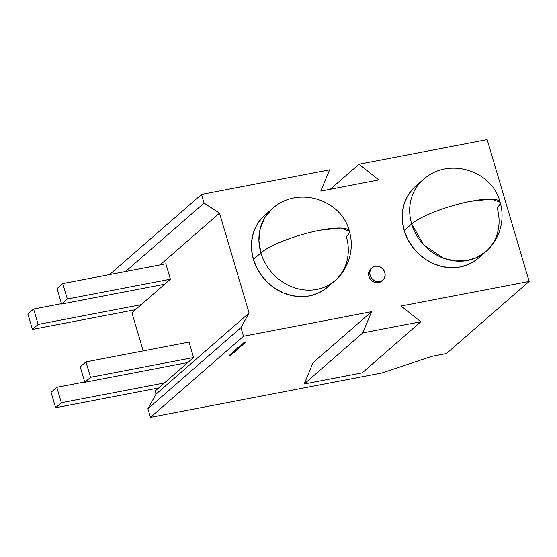 <?xml version="1.0" encoding="UTF-8"?>
<svg xmlns="http://www.w3.org/2000/svg" width="557" height="557" viewBox="0 0 557 557"><rect width="100%" height="100%" fill="white"/><g stroke="black" fill="none" stroke-linecap="round" stroke-linejoin="round"><path stroke-width="0.84" d="M264.937 215.12L261.407 218.602L256.582 225.397L253.282 233.195L251.625 241.675L251.673 250.532L253.442 259.409A47.707 42.276 48.9 0 0 327.481 287.175L334.952 280.665A47.707 42.276 -131.1 0 1 260.906 252.892L253.442 259.409L256.84 267.966L261.755 275.889L267.994 282.859L275.304 288.61L283.422 292.926L292.028 295.642L300.794 296.651L309.379 295.913L317.448 293.455L324.71 289.375L330.865 283.826M334.952 280.665C348.041 269.804 354.92 249.682 349.343 231.155A47.707 10.137 163.5 0 0 320.268 230.18L340.619 228.05L349.343 231.155C341.594 199.545 297.647 185.286 272.255 208.743A47.707 42.276 48.9 0 0 260.906 252.892L253.442 259.409A47.707 42.276 48.9 0 1 264.791 215.253L272.255 208.743L264.812 217.585L260.251 228.447L258.921 240.513L260.906 252.892A47.707 42.276 -131.1 0 0 316.842 289.396A47.707 42.276 -131.1 0 0 346.301 236.509A47.707 42.276 -131.1 0 1 334.952 280.665A47.707 42.276 -131.1 0 1 260.906 252.892C269.219 245.247 297.682 234.358 320.268 230.18A47.707 10.137 163.5 0 0 260.906 252.892L253.442 259.409A47.707 42.276 48.9 0 0 287.795 294.528A47.707 42.276 48.9 0 0 331.004 283.673M415.703 186.191L412.173 189.672L407.348 196.468L404.041 204.266L402.384 212.746L402.439 221.595L404.201 230.473A47.707 42.276 48.9 0 0 478.247 258.246L485.718 251.736A47.707 42.276 -131.1 0 1 411.672 223.963L404.201 230.473L407.606 239.037L412.521 246.96L418.753 253.929L426.07 259.68L434.188 263.997L442.794 266.712L451.553 267.722L460.138 266.977L468.214 264.526L475.469 260.439M481.77 254.744L481.77 254.744A47.707 42.276 48.9 0 1 438.554 265.598A47.707 42.276 48.9 0 1 404.201 230.473A47.707 42.276 48.9 0 1 415.55 186.323L423.021 179.814A47.707 42.276 48.9 0 0 411.672 223.963A47.707 10.137 -16.5 0 1 471.027 201.251A47.707 10.137 -16.5 0 1 500.109 202.226A47.707 10.137 -16.5 0 1 497.067 207.58A47.707 42.276 -131.1 0 1 485.718 251.736C498.807 240.875 505.686 220.753 500.109 202.226L491.378 199.121L471.027 201.251C448.441 205.429 419.985 216.318 411.672 223.963L423.626 244.808L443.463 258.204L454.791 260.941L466.091 260.732L476.632 257.592L485.718 251.736M371.366 268.349L369.472 270.472L368.616 273.278L368.929 276.335L370.363 279.182L372.703 281.376L375.585 282.587L378.572 282.629A8.223 7.29 48.9 0 0 381.698 281.125L382.847 280.122A8.223 7.29 -131.1 0 1 379.721 281.633L378.572 282.629L381.775 281.055M372.034 267.722L370.885 268.725A8.223 7.29 48.9 0 0 369.674 278.117A8.223 7.29 48.9 0 0 378.572 282.629L379.721 281.633A8.223 7.29 -131.1 0 1 370.078 275.339A8.223 7.29 -131.1 0 1 375.16 266.218A8.223 7.29 -131.1 0 1 384.803 272.512A8.223 7.29 -131.1 0 1 379.721 281.633L382.367 280.505L384.26 278.375L385.117 275.569L384.803 272.512L383.369 269.672L381.03 267.478L378.147 266.26L375.16 266.218L372.515 267.346L370.621 269.477L369.764 272.282L370.078 275.339L371.512 278.18L373.851 280.373L376.734 281.584L379.721 281.633A8.223 7.29 -131.1 0 1 370.823 277.114A8.223 7.29 -131.1 0 1 372.034 267.722A8.223 7.29 -131.1 0 1 375.16 266.218A8.223 7.29 -131.1 0 1 384.058 270.73A8.223 7.29 -131.1 0 1 382.847 280.122M420.841 321.758L362.245 372.842L304.185 383.982L362.245 372.842L420.841 321.758L362.245 372.842L304.185 383.982L313.013 362.739L371.61 311.655L243.52 336.24L150.453 417.367L382.067 372.925L431.696 356.369L446.422 353.549L529.15 281.431L401.061 306.009L420.841 321.758L362.781 332.898L371.61 311.655L243.52 336.24L240.965 327.607L249.09 313.013L219.507 213.143L160.138 264.895L219.507 213.143L204.078 203.068L201.516 194.442L329.612 169.857L320.783 191.1L378.844 179.96L359.056 164.211L487.145 139.633L529.15 281.431L401.061 306.009L420.841 321.758L362.781 332.898L371.61 311.655L243.52 336.24L240.965 327.607L249.09 313.013L219.507 213.143L204.078 203.068L201.516 194.442L329.612 169.857L320.783 191.1L378.844 179.96L359.056 164.211L487.145 139.633L529.15 281.431L401.061 306.009L420.841 321.758L362.781 332.898L371.61 311.655L313.013 362.739L371.61 311.655M231.259 354.182L231.879 354.21L231.601 354.454L230.041 354.823L231.809 354.315L230.57 354.788L231.809 354.315L230.57 354.788L230.027 354.656L231.259 354.182M233.244 352.198L235.36 351.571L232.882 352.149M236.161 350.506L234.239 351.007L236.161 350.506M237.414 349.211L235.221 350.033L236.927 349.253L237.456 349.218L237.087 349.692L235.047 349.852L236.927 349.253L237.47 349.385L235.917 349.81L237.087 349.692L235.047 349.852L236.927 349.253M237.797 348.125L239.976 347.652L237.714 348.564L237.185 348.598L237.56 348.111L239.976 347.652L237.714 348.564L237.178 348.424L237.56 348.111L239.976 347.652L237.714 348.564L237.178 348.424L237.783 348.069M239.113 346.76L240.916 346.357L239.113 346.76M242.441 343.857L244.453 343.272L242.929 343.76L243.945 343.718L242.483 344.156L243.43 344.17L241.989 344.254L243.458 343.815L242.455 343.843L244.453 343.272L242.929 343.76L243.945 343.718L242.483 344.156L243.43 344.17L241.989 344.254L243.458 343.815L242.455 343.843L244.453 343.272L242.929 343.76L243.945 343.718L242.483 344.156L243.43 344.17L241.989 344.254L243.458 343.815L242.441 343.857M243.479 342.959L245.491 342.367L243.52 343.251L244.467 343.265L243.04 343.335L245.491 342.367L243.52 343.251L244.467 343.265L243.04 343.335L245.491 342.367L243.52 343.251L244.467 343.265L243.026 343.349L244.495 342.91L243.479 342.959M241.404 344.762L243.416 344.177L241.891 344.665L242.908 344.623L241.446 345.055L242.392 345.068L240.951 345.159L242.42 344.72L241.418 344.748L243.416 344.177L241.891 344.665L242.908 344.623L241.446 345.055L242.392 345.068L240.951 345.159L242.42 344.72L241.418 344.748L243.416 344.177L241.891 344.665L242.908 344.623L241.446 345.055L242.392 345.068L240.951 345.159L242.42 344.72L241.404 344.762M240.116 345.883L242.553 345.361L241.578 345.605L241.975 345.869L239.58 346.35L242.553 345.361L241.578 345.605L241.975 345.869L239.58 346.35L242.553 345.361L241.578 345.605L241.975 345.869L239.58 346.35L241.258 345.667L240.116 345.883M239.399 346.51L241.202 346.106L239.399 346.51M239.795 347.136L237.602 347.958L239.308 347.178L239.837 347.143L239.468 347.617L237.428 347.777L239.308 347.178L239.851 347.31L239.468 347.617L237.428 347.777L239.308 347.178M236.628 348.926L238.431 348.522L236.628 348.926M236.238 349.267L238.041 348.863L236.238 349.267M235.096 350.262L237.595 349.726L235.096 350.262M234.372 351.188L236.307 350.806L233.836 351.481L235.722 351.321L233.592 351.537L236.307 350.806L233.836 351.481L235.722 351.321L233.592 351.537L236.307 350.806L233.836 351.481L235.722 351.321L233.592 351.537L234.372 351.188M232.561 352.47L234.483 352.4L231.691 353.229L233.091 352.525L232.561 352.47L234.483 352.4L231.691 353.229L233.091 352.525L232.561 352.47L234.483 352.4L231.691 353.229L233.091 352.525L232.561 352.47M232.081 353.465L232.61 353.618L230.918 354.155L232.548 353.423M229.463 355.171L231.266 354.767L229.477 355.791L230.215 355.359L229.087 355.498L230.786 355.067L229.547 355.101L231.266 354.767L229.477 355.791L230.326 355.463L229.087 355.498L230.786 355.067L229.547 355.101L231.266 354.767L229.477 355.791L230.326 355.463L229.087 355.498L230.786 355.067L229.463 355.171M187.855 362.516L164.412 382.951L61.354 402.725L56.786 387.317L51.042 392.323L55.609 407.738L61.354 402.725L56.786 387.317L51.042 392.323L55.609 407.738L61.354 402.725L56.786 387.317L51.042 392.323L55.609 407.738L61.354 402.725L164.412 382.951L187.855 362.516L84.796 382.297L90.54 377.284L193.599 357.51L187.855 362.516L84.796 382.297L90.54 377.284L193.599 357.51L187.855 362.516L84.796 382.297L90.54 377.284L85.973 361.876L189.032 342.095L193.599 357.51L155.111 391.063L156.023 394.147L249.09 313.013L219.507 213.143L160.138 264.895M61.597 303.997L67.348 298.991L170.407 279.21L164.663 284.223L61.597 303.997L164.663 284.223L61.597 303.997L67.348 298.991L62.781 283.576L67.348 298.991L170.407 279.21L165.84 263.802L62.781 283.576L57.037 288.582L61.597 303.997L57.037 288.582L62.781 283.576L165.84 263.802L62.781 283.576L57.037 288.582L61.597 303.997L67.348 298.991L170.407 279.21L165.84 263.802L170.407 279.21L131.918 312.769L143.205 350.889M61.354 402.725L164.412 382.951L158.668 387.957L55.609 407.738L158.668 387.957L155.111 391.063L156.023 394.147L249.09 313.013L156.023 394.147L147.897 408.741L240.965 327.607L249.09 313.013M150.453 417.367L147.897 408.741L150.453 417.367L243.52 336.24L150.453 417.367L382.067 372.925L431.696 356.369L446.422 353.549L529.15 281.431L446.422 353.549L431.696 356.369L382.067 372.925L150.453 417.367L147.897 408.741L156.023 394.147L155.111 391.063L164.412 382.951M219.507 213.143L204.078 203.068L201.516 194.442L109.562 274.601L201.516 194.442L329.612 169.857L320.783 191.1L378.844 179.96L359.056 164.211L330.301 189.276L359.056 164.211L487.145 139.633L529.15 281.431M204.078 203.068L125.541 271.538M240.965 327.607L147.897 408.741L240.965 327.607L243.52 336.24M304.185 383.982L362.781 332.898L304.185 383.982L313.013 362.739L304.185 383.982L362.781 332.898M500.109 202.226C492.36 170.616 448.406 156.35 423.021 179.814A47.707 42.276 48.9 0 0 411.672 223.963L404.201 230.473L411.672 223.963A47.707 10.137 -16.5 0 1 471.027 201.251A47.707 10.137 -16.5 0 1 497.067 207.58A47.707 42.276 -131.1 0 1 467.608 260.467A47.707 42.276 -131.1 0 1 411.672 223.963M135.476 309.664L131.918 312.769L135.476 309.664L32.417 329.438L27.85 314.023L33.594 309.017L38.161 324.432L141.22 304.651L135.476 309.664L32.417 329.438L38.161 324.432L141.22 304.651L135.476 309.664L32.417 329.438L27.85 314.023L33.594 309.017L38.161 324.432L141.22 304.651L164.663 284.223L141.22 304.651M61.5 303.662L33.594 309.017L38.161 324.432L32.417 329.438L27.85 314.023L33.594 309.017L61.5 303.662L33.594 309.017M56.786 387.317L84.692 381.963M84.796 382.297L80.229 366.882L84.796 382.297L80.229 366.882L85.973 361.876L189.032 342.095L193.599 357.51L189.032 342.095L85.973 361.876L90.54 377.284L193.599 357.51M85.973 361.876L80.229 366.882L85.973 361.876L90.54 377.284M237.616 347.645L238.069 347.833M239.162 347.248L238.612 347.401L239.162 347.248M239.628 347.359L238.285 347.526M239.538 347.046L238.612 347.401L239.538 347.046M237.693 348.508L237.178 348.424M238.264 348.021L237.7 348.188M237.79 348.494L238.744 347.993L237.366 348.306M235.235 349.719L235.695 349.907M236.781 349.323L236.231 349.476L236.781 349.323M237.157 349.121L236.231 349.476L237.157 349.121M236.321 349.782L236.836 349.323L235.903 349.601M233.996 352.414L232.917 352.672M231.997 353.486L232.401 353.66M230.549 354.739L230.027 354.656M231.12 354.252L230.556 354.412M231.601 354.356L230.215 354.537M229.658 355.387L230.326 355.463M230.173 354.976L230.786 355.067M346.301 236.509A47.707 10.137 163.5 0 0 320.268 230.18A47.707 10.137 163.5 0 0 260.906 252.892M379.721 281.633L378.572 282.629A8.223 7.29 48.9 0 0 382.241 280.589M170.407 279.21L164.663 284.223M419.505 183.316A47.707 42.276 48.9 0 0 404.201 230.473M371.484 268.265A8.223 7.29 48.9 0 0 369.479 277.741A8.223 7.29 48.9 0 0 378.572 282.629M268.739 212.245A47.707 42.276 48.9 0 0 253.442 259.409M201.516 194.442L109.562 274.601M359.056 164.211L330.301 189.276M147.897 408.741L156.023 394.147M55.609 407.738L158.668 387.957M32.417 329.438L38.161 324.432M62.781 283.576L67.348 298.991M238.702 347.707L238.305 347.61L239.204 347.199M238.744 348.125L238.326 347.965M237.247 349.434L236.822 349.274M232.958 352.804L233.265 352.442M233.286 352.518L234.017 352.49M230.647 354.718L230.243 354.621L231.162 354.203"/></g></svg>
